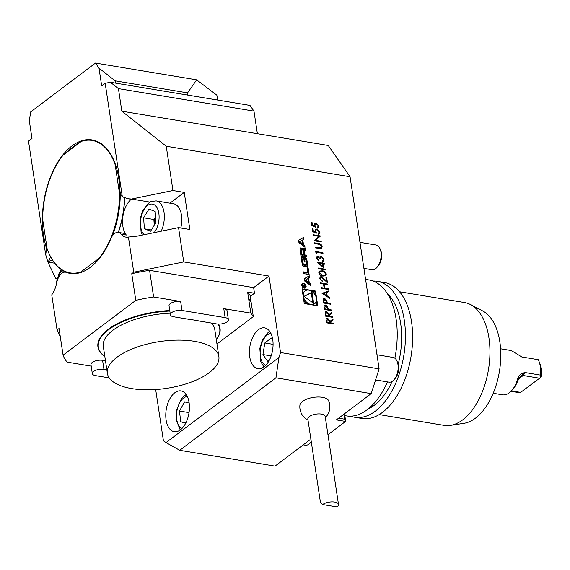 <?xml version="1.0" encoding="UTF-8"?>
<svg xmlns="http://www.w3.org/2000/svg" width="570" height="570" viewBox="0 0 570 570"><rect width="100%" height="100%" fill="white"/><g stroke="black" fill="none" stroke-linecap="round" stroke-linejoin="round"><path stroke-width="0.85" d="M332.588 316.649L332.695 317.355L325.506 316.158L325.099 312.816L325.627 311.726L326.681 311.534L329.054 314.647L331.932 312.31L332.068 313.179L329.182 315.524L329.275 316.094L332.588 316.649L332.538 317.326M330.607 303.532L330.714 304.238L323.525 303.041L323.126 299.727L323.632 298.709L324.722 298.516L326.781 300.39L327.287 302.976L330.607 303.532L330.55 304.209M328.377 288.798L328.484 289.503L321.295 288.313L321.188 287.601L324.138 288.092L323.525 284.06L320.575 283.568L320.468 282.863L327.657 284.052L327.764 284.758L324.266 284.181L324.879 288.213L328.377 288.798L328.327 289.474M321.594 277.341L320.81 277.512L320.397 278.808L322.442 281.616L319.656 278.652L320.197 276.885L321.43 276.628L326.468 280.932L325.912 277.269L326.653 277.398L327.458 282.741L321.594 277.341M322.143 270.743C324.166 270.885 325.563 272.004 326.332 274.084L325.762 275.802L322.955 276.094C320.946 275.987 319.556 274.897 318.772 272.831L319.371 271.064L322.007 270.85C324.024 270.992 325.42 272.104 326.19 274.191L326.332 274.084M318.153 256.7L317.269 258.096L318.73 260.632L316.528 257.982L317.062 256.222L318.053 255.994L319.67 257.163L320.155 256.407L321.359 256.151L324.088 259.257L323.525 261.181L322.371 261.53L322.264 260.825L323.161 260.376L323.354 259.122L321.53 256.87L320.767 257.041L320.376 259.036L319.635 258.915L318.153 256.7L317.547 256.878M316.571 252.311L316.756 253.522L315.944 252.938L315.723 251.477L322.912 252.674L323.019 253.379L316.571 252.311L316.578 253.393M321.01 248.677L315.174 247.843L315.067 247.138L321.024 247.808L321.423 246.39L319.955 244.487L314.519 243.504L314.412 242.799L318.751 243.518C320.475 243.661 321.608 244.644 322.157 246.468L321.01 248.677L321.601 248.435M315.545 240.333L321.188 241.267L321.295 241.979L314.106 240.782L318.958 236.372L313.301 235.431L313.194 234.726L320.383 235.923L315.402 240.44L321.188 241.267M318.217 233.493L319.243 231.976L317.12 229.674L316.222 229.838L315.823 231.306L316.45 233.102L312.738 231.698L312.246 228.47L312.98 228.591L313.386 231.27L315.345 232.011L315.06 231.057L315.637 229.226L317.041 228.976L319.991 232.14L319.428 233.892L318.324 234.206L318.217 233.493L318.78 233.344M317.298 227.444L318.331 225.919L316.2 223.618L315.303 223.782L314.904 225.257L315.538 227.052L311.818 225.649L311.334 222.421L312.068 222.542L312.474 225.214L314.426 225.955L314.148 225.008L314.726 223.176L316.122 222.92L319.072 226.083L318.509 227.836L317.405 228.15L317.298 227.444L317.861 227.287M121.182 234.185A12.526 6.968 -80.6 0 0 118.346 232.403L123.483 233.258A12.526 6.968 99.4 0 1 126.319 235.04L121.182 234.185A20.67 11.5 -80.6 0 0 125.856 237.127A20.67 11.5 -80.6 0 0 128.428 237.042L137.178 236.144L178.553 227.622L183.739 261.915L268.969 276.065L280.533 352.524L379.114 368.883L371.205 393.628L336.35 419.891L345.534 421.415L344.572 419.171L338.623 418.188M105.179 83.313L101.695 85.942L98.995 68.108L95.482 63.063L30.716 111.87L29.291 120.641L31.984 138.474L28.5 141.096L45.657 254.555A12.526 6.968 -80.6 0 0 45.614 245.014A67.645 37.634 -80.6 0 1 52.112 172.966A67.645 37.634 -80.6 0 1 92.198 139.921A67.645 37.634 -80.6 0 1 119.786 189.119A12.526 6.968 -80.6 0 0 122.336 196.771L105.179 83.313L110.352 82.244L118.425 88.621L121.838 111.186L166.24 146.226L350.051 176.728L379.114 368.883M166.24 146.226L172.945 190.515L131.57 199.037A20.67 11.5 -80.6 0 0 122.913 216.429A20.67 11.5 -80.6 0 0 126.319 235.04M178.553 227.622L189.853 229.496L184.238 192.396L172.945 190.515M317.754 305.812L315.516 291.049L302.036 288.812L304.266 303.575L317.754 305.812M303.518 237.441L298.58 240.184L298.965 242.72L305.007 247.287L304.729 245.456L303.496 244.53L302.791 239.828L303.789 239.272L303.518 237.441L298.594 240.312M300.946 247.9A1.304 0.941 53 0 0 300.333 248.028A1.304 0.941 53 0 0 300.041 248.641A9.277 6.655 53 0 0 300.134 250.444L300.967 255.98L306.453 256.885L306.197 255.153L304.679 254.904L304.067 250.836A0.834 0.599 53 0 1 304.637 250.209L305.463 250.344L305.207 248.606L304.366 248.47A1.304 0.941 53 0 0 303.76 248.598A1.304 0.941 53 0 0 303.461 249.211A9.277 6.655 53 0 0 303.475 250.301L303.34 250.28A9.277 6.655 53 0 0 303.012 249.14A1.304 0.941 53 0 0 301.829 248.05L300.248 248.427A1.304 0.941 53 0 0 300.077 248.413M302.371 257.327A1.304 0.941 53 0 0 301.765 257.455A1.304 0.941 53 0 0 301.466 258.067A9.277 6.655 53 0 0 301.559 259.863L302.057 263.183A9.277 6.655 53 0 0 302.52 265.043A1.304 0.941 53 0 0 303.703 266.126L306.731 266.632A1.304 0.941 53 0 0 307.337 266.504A1.304 0.941 53 0 0 307.636 265.891A9.277 6.655 53 0 0 307.543 264.095L307.045 260.775A9.277 6.655 53 0 0 306.582 258.915A1.304 0.941 53 0 0 305.399 257.832L303.611 257.533L304.28 261.972L305.071 262.1L304.658 259.4L305.107 259.471A0.834 0.599 53 0 1 305.898 260.333L306.482 264.174A0.834 0.599 53 0 1 305.912 264.808L303.995 264.487A0.834 0.599 53 0 1 303.204 263.625L302.62 259.785A0.834 0.599 53 0 1 302.991 259.151L302.727 257.384L301.673 257.854A1.304 0.941 53 0 0 301.502 257.839M307.031 267.8L307.757 272.595L303.368 271.869L303.632 273.607L309.125 274.512L308.135 267.978L307.031 267.8M303.603 283.418A2.629 1.888 53 0 0 302.371 283.675A2.629 1.888 53 0 0 302.449 286.917A2.629 1.888 53 0 0 305.541 287.879A2.629 1.888 53 0 0 305.891 285.37A2.629 1.888 53 0 0 303.603 283.418M308.598 278.224L309.596 277.668L309.325 275.837L304.387 278.58L304.772 281.117L310.814 285.684L310.536 283.853L309.303 282.927L308.598 278.224L307.9 278.751L308.612 283.454L309.303 282.927M322.998 263.903L323.56 267.636L317.177 262.243L322.15 263.069L322.014 262.164L322.748 262.286L322.891 263.19L324.544 263.468L324.651 264.174L322.855 264.003L323.382 267.487M325.413 269.218L325.52 269.931L318.338 268.734L318.231 268.028L325.413 269.218L325.363 269.902M329.823 298.381L322.057 293.358L328.698 290.914L328.812 291.683L326.688 292.467L327.223 296.03L329.709 297.611L329.823 298.381M331.583 309.987L331.69 310.693L324.501 309.503L324.102 306.183L324.615 305.164L325.698 304.978L327.757 306.852L328.263 309.439L331.583 309.987L331.526 310.664M333.6 323.304L333.707 324.017L326.517 322.82L326.104 319.478L326.631 318.388L327.693 318.195L330.059 321.309L332.937 318.965L333.072 319.841L330.194 322.185L330.279 322.755L333.6 323.304L333.543 323.988M268.969 276.065L253.636 287.622L149.582 270.351A97.712 40.983 171.4 0 0 131.763 273.707L133.743 272.211L128.428 237.042M183.739 261.915L133.743 272.211M190.615 319.599A62.885 26.377 -8.6 0 1 199.806 321.124L216.771 323.945A7.517 3.149 171.4 0 0 224.651 323.097A7.517 3.149 171.4 0 0 228.385 319.67A7.517 3.149 171.4 0 0 225.136 317.64L182.008 310.479A7.517 3.149 171.4 0 0 174.135 311.327A7.517 3.149 171.4 0 0 170.394 314.754A7.517 3.149 171.4 0 0 173.643 316.785L190.615 319.599M99.536 258.787L99.023 258.296L80.904 271.954A67.146 37.356 -80.6 0 1 48.279 251.755A67.146 37.356 -80.6 0 1 47.089 248.584L42.665 219.357A67.146 37.356 -80.6 0 1 63.22 155.012L63.526 154.655C71.414 148.058 77.477 143.49 81.717 140.947A67.645 37.634 99.4 0 1 92.404 139.956M110.352 82.244L115.482 83.099L115.147 80.847L98.995 68.108M184.238 192.396L169.931 203.169M180.783 227.993A20.043 11.151 -80.6 0 0 181.709 217.334A20.043 11.151 -80.6 0 0 173.594 203.782L156.137 200.882A20.043 11.151 99.4 0 1 164.253 214.434A20.043 11.151 99.4 0 1 161.203 231.199M253.636 287.622L254.484 293.244L250.259 296.429M155.674 389.538L163.426 440.774L166.027 442.577L278.951 357.468L280.533 352.524M258.445 329.709A20.67 11.5 99.4 0 1 264.637 327.871A20.67 11.5 99.4 0 1 272.595 350.144A20.67 11.5 99.4 0 1 257.868 368.655A20.67 11.5 99.4 0 1 249.418 351.776A20.67 11.5 99.4 0 1 258.445 329.709M174.798 392.751A20.67 11.5 99.4 0 1 180.989 390.913A20.67 11.5 99.4 0 1 188.948 413.186A20.67 11.5 99.4 0 1 174.221 431.697A20.67 11.5 99.4 0 1 165.77 414.818A20.67 11.5 99.4 0 1 174.798 392.751M371.205 393.628L275.93 377.817L179.735 450.307L275.011 466.125L309.866 439.855L311.028 440.047M327.957 434.718L345.562 421.451A31.065 13.032 171.4 0 0 345.534 421.415M308.021 420.183A15.034 15.034 0 0 1 299.955 404.857A14.556 6.106 -8.6 0 1 313.45 397.383A14.556 6.106 -8.6 0 1 328.534 400.539A15.034 15.034 0 0 1 325.363 417.553M278.951 357.468L275.93 377.817M179.735 450.307L166.027 442.577M118.346 232.403A12.526 6.968 -80.6 0 0 110.801 238.809A67.645 37.634 -80.6 0 1 70.046 273.386A67.645 37.634 -80.6 0 1 66.248 272.382A12.526 6.968 -80.6 0 0 65.543 272.196A12.526 6.968 -80.6 0 0 56.736 282.756A20.67 11.5 -80.6 0 1 51.749 294.833L57.071 329.994L60.313 336.841M149.582 270.351L153.615 296.998A97.712 40.983 171.4 0 0 135.795 300.354L63.085 355.153L59.052 328.498L57.071 329.994M135.795 300.354L131.763 273.707M122.336 196.771L127.972 198.745L131.57 199.037A12.526 6.968 99.4 0 1 130.024 199.087L127.972 198.745M115.482 83.099L250.002 105.422L253.971 111.114L257.384 133.679L328.235 145.443L350.051 176.728M57.107 278.987L55.831 278.773L47.916 262.079L45.657 254.555M118.396 232.41A67.146 37.356 -80.6 0 0 124.666 197.876M50.488 256.593A12.526 6.968 99.4 0 1 47.916 262.079A20.67 11.5 -80.6 0 1 52.54 260.169M62.358 272.93A20.67 11.5 -80.6 0 0 61.859 270.016M70.252 273.422A67.645 37.634 99.4 0 1 66.662 272.453A67.645 37.634 99.4 0 1 48.45 252.161A67.645 37.634 99.4 0 1 48.364 251.961M118.425 88.621L253.971 111.114M121.838 111.186L257.384 133.679M343.831 414.262L344.572 419.171M345.562 421.451L344.679 413.613M321.402 414.077A8.771 3.677 -8.6 0 1 325.192 416.442L338.502 504.429A8.771 3.677 -8.6 0 1 337.02 506.937L322.641 504.55L320.426 502.227L307.85 419.064A8.771 3.677 -8.6 0 1 312.21 415.067A8.771 3.677 -8.6 0 1 321.402 414.077M322.641 504.55A8.771 3.677 -8.6 0 1 334.711 502.063A8.771 3.677 -8.6 0 1 338.502 504.429M379.171 414.597L444.101 425.37A62.258 34.642 -80.6 0 0 450.393 425.391A62.258 34.642 -80.6 0 0 462.747 419.834A62.258 34.642 -80.6 0 0 489.716 358.879A62.258 34.642 -80.6 0 0 470.45 304.544A62.258 34.642 -80.6 0 0 464.486 302.535L399.563 291.755M470.45 304.544L482.669 310.928A57.898 32.212 99.4 0 1 500.581 361.451A57.898 32.212 99.4 0 1 475.501 418.131A57.898 32.212 99.4 0 1 464.016 423.303L450.393 425.391M387.465 381.907A68.899 38.332 99.4 0 1 367.123 409.773A68.899 38.332 99.4 0 1 346.489 415.901L344.993 415.651M365.577 279.386L369.047 279.963A68.899 38.332 99.4 0 1 394.853 358.224M373.086 281.046A68.899 38.332 99.4 0 1 377.262 281.323L384.451 282.52A68.899 38.332 99.4 0 1 412.623 338.772A68.899 38.332 99.4 0 1 382.52 412.331A68.899 38.332 99.4 0 1 361.893 418.458L354.704 417.269A68.899 38.332 99.4 0 1 350.664 416.178M377.262 281.323A68.899 38.332 99.4 0 1 405.434 337.583A68.899 38.332 99.4 0 1 375.338 411.141A68.899 38.332 99.4 0 1 354.704 417.269M392.203 381.38A62.258 34.642 99.4 0 1 374.433 405.177A62.258 34.642 99.4 0 1 368.284 408.868M387.401 293.664A62.258 34.642 99.4 0 1 398.209 364.251M375.58 379.934L388.94 382.149A12.526 6.968 -80.6 0 0 394.07 379.734L395.259 378.373A10.452 5.814 -80.6 0 0 397.803 363.054L397.119 361.38A12.526 6.968 -80.6 0 0 393.043 357.433L376.977 354.768M394.07 379.734A12.526 6.968 -80.6 0 0 397.119 361.38M271.149 355.915L262.934 354.547L264.822 342.962L271.356 338.038L272.838 340.162M262.934 354.547L267.579 361.209L269.582 359.706M273.094 344.337L264.822 342.962M303.233 444.849L305.292 445.191A12.526 6.968 -80.6 0 0 310.422 442.776A12.526 6.968 -80.6 0 0 311.27 441.679M185.963 422.684L180.711 421.814L185.742 423.118M180.711 421.814L179.479 411.027L184.587 401.871L189.169 403.061M189.041 412.609L179.479 411.027M363.916 268.385L371.932 269.71A12.526 6.968 -80.6 0 0 377.069 267.294L378.259 265.934A10.452 5.814 -80.6 0 0 381.629 254.391A10.452 5.814 -80.6 0 0 380.803 250.615L380.112 248.94A12.526 6.968 -80.6 0 0 376.036 244.993L359.976 242.328M377.069 267.294A12.526 6.968 -80.6 0 0 381.109 253.465A12.526 6.968 -80.6 0 0 380.112 248.94M148.97 209.105L155.154 211.47L155.959 222.514L150.587 231.192L144.402 228.819L143.59 217.776L148.97 209.105M151.342 229.974L144.402 228.819M155.56 217.07A10.167 5.657 -80.6 0 0 154.263 225.008L154.285 225.228A10.167 5.657 -80.6 0 1 154.263 225.008L153.857 219.486L143.59 217.776M155.539 216.771L153.857 219.486M63.085 355.153A97.712 40.983 171.4 0 0 67.175 362.142L91.193 366.125M105.486 360.803L102.579 360.326A7.517 3.149 171.4 0 0 94.706 361.173A7.517 3.149 171.4 0 0 90.965 364.601L92.326 373.592A7.517 3.149 171.4 0 0 95.575 375.623L109.219 377.889M253.308 316.607L250.814 313.13L248.606 298.516L251.099 301.986A97.712 40.983 171.4 0 0 248.606 298.516L247.637 292.104A97.712 40.983 171.4 0 1 250.13 295.581L253.308 316.607L216.97 343.995M228.385 319.67L227.031 310.671A7.517 3.149 171.4 0 0 223.775 308.641L250.814 313.13M153.615 296.998L180.647 301.487A7.517 3.149 171.4 0 0 172.774 302.335A7.517 3.149 171.4 0 0 169.034 305.762L170.394 314.754M216.315 339.67A61.76 25.907 171.4 0 0 218.46 324.102M169.76 310.557A61.76 25.907 171.4 0 0 109.618 328.32A61.76 25.907 171.4 0 0 104.837 356.528M247.637 292.104L254.484 293.244M106.847 369.802L103.939 369.317A7.517 3.149 171.4 0 0 96.059 370.165A7.517 3.149 171.4 0 0 92.326 373.592M95.482 63.063L196.664 79.857L187.58 92.874L115.147 80.847M187.922 95.119L187.58 92.874M196.664 79.857L216.864 95.183L217.597 100.049M120.42 193.173L120.277 193.864A67.645 37.634 99.4 0 1 112.468 235.773M118.268 232.389A67.645 37.634 -80.6 0 0 124.538 197.833M99.023 258.296A67.146 37.356 -80.6 0 0 119.579 193.95L120.277 193.864M115.845 164.523L115.161 164.723A67.146 37.356 -80.6 0 0 81.339 141.36L81.717 140.947M119.579 193.95L115.161 164.723M63.22 155.012L81.339 141.36M80.904 271.954L81.346 272.496M116.921 357.29A56.373 23.648 171.4 0 0 107.388 373.386A56.373 23.648 171.4 0 0 166.661 388.341A56.373 23.648 171.4 0 0 218.866 356.528A56.373 23.648 171.4 0 0 177.84 340.112A56.373 23.648 171.4 0 0 116.921 357.29M218.866 356.528L214.783 329.546A56.373 23.648 171.4 0 0 211.27 323.026M170.159 313.208A56.373 23.648 171.4 0 0 112.839 330.301A56.373 23.648 171.4 0 0 103.305 346.403L107.388 373.386M216.308 339.62A61.382 25.75 171.4 0 0 217.868 324.066M169.839 311.056A61.382 25.75 171.4 0 0 110.245 328.519A61.382 25.75 171.4 0 0 104.83 356.478M521.807 356.977L523.937 357.326L521.956 357.027L512.259 351.141A22.551 12.547 -80.6 0 0 509.943 350.329L500.603 348.783M510.813 391.519L520.317 392.63L539.612 378.231L523.182 375.502L520.51 376.371M525.02 372.794L520.446 376.471L517.724 380.846A20.043 11.151 99.4 0 1 513.235 388.826L511.796 390.471A22.551 12.547 -80.6 0 0 516.847 381.501C518.386 375.288 521.529 372.367 526.267 372.744L525.02 372.794L523.182 375.502L518.821 378.786M520.795 392.409L511.447 390.863M539.612 378.231L541.5 376.186A18.789 10.452 99.4 0 0 540.089 364.045L538.842 361.01A22.551 12.547 99.4 0 1 540.36 366.695A22.551 12.547 99.4 0 1 540.581 375.117L526.267 372.744M523.937 357.326L538.251 359.698A22.551 12.547 99.4 0 1 538.842 361.01M540.852 377.155L540.581 375.117M516.847 381.501L517.724 380.846M493.221 393.272L502.562 394.818A22.551 12.547 -80.6 0 0 511.796 390.471M315.388 295.324L314.825 291.576L315.516 291.049M316.956 305.684L316.293 301.274M305.093 290.942A7.973 5.721 53 0 0 305.328 300.753A7.973 5.721 53 0 0 314.697 303.682A7.973 5.721 53 0 0 315.752 296.072A7.973 5.721 53 0 0 308.812 290.151A7.973 5.721 53 0 0 305.093 290.942L304.394 291.469A7.973 5.721 53 0 0 302.798 293.871M303.703 299.827A7.973 5.721 53 0 0 307.971 304.188M312.453 304.936A7.973 5.721 53 0 0 313.999 304.209L314.697 303.682M314.825 291.576L311.12 290.957M306.639 290.216L302.136 289.467M303.995 296.336L313.685 303.397L311.997 292.211L303.995 296.336M312.816 302.756L311.298 292.738L304.131 296.429M311.298 292.738L311.997 292.211M299.613 241.594L302.007 240.262L302.549 243.81L299.613 241.594L298.915 242.122L301.851 244.331L302.549 243.81M303.076 239.671L302.82 237.961M304.131 246.625L302.805 245.057L302.093 240.355L302.791 239.828M302.805 245.057L303.496 244.53M304.031 245.984L304.729 245.456M302.371 249.845A9.277 6.655 53 0 0 302.314 249.66A1.304 0.941 53 0 0 301.131 248.577L300.248 248.427M303.033 250.629L303.39 250.358M304.672 250.209L304.508 249.133L303.668 248.997A1.304 0.941 53 0 0 303.504 248.983M304.508 249.133L305.207 248.606M304.245 250.287L303.546 250.814A0.834 0.599 53 0 0 303.368 251.363L304.067 250.836M305.663 256.757L305.499 255.681L303.981 255.431L303.368 251.363M303.981 255.431L304.679 254.904M305.499 255.681L306.197 255.153M301.117 254.954L302.955 255.26L303.653 254.733L303.041 250.672A0.834 0.599 53 0 0 302.243 249.81L301.765 249.731A0.834 0.599 53 0 0 301.195 250.365L301.808 254.427L301.117 254.954L300.497 250.886L301.195 250.365M301.38 249.81L300.682 250.337A0.834 0.599 53 0 0 300.497 250.886M303.653 254.733L301.808 254.427M302.285 259.628L301.673 257.854M302.029 257.911L302.727 257.384M302.292 259.678A0.834 0.599 53 0 0 301.922 260.312L302.62 259.785M306.297 264.722L305.598 265.25A0.834 0.599 53 0 1 305.214 265.328L303.297 265.014A0.834 0.599 53 0 1 302.506 264.152L301.922 260.312M303.974 259.913L304.658 259.4M306.902 266.646A1.304 0.941 53 0 0 306.938 266.418A9.277 6.655 53 0 0 306.845 264.615L306.346 261.302A9.277 6.655 53 0 0 305.883 259.443A1.304 0.941 53 0 0 304.701 258.353L303.71 258.189M303.468 272.531L307.059 273.123L307.757 272.595M308.327 274.384L307.13 268.456M307.437 268.506L308.135 267.978M302.677 284.081A2.13 1.525 53 0 0 302.734 286.696A2.13 1.525 53 0 0 305.242 287.48A2.13 1.525 53 0 0 305.52 285.449A2.13 1.525 53 0 0 303.668 283.867A2.13 1.525 53 0 0 302.677 284.081L301.979 284.601A2.13 1.525 53 0 0 301.786 284.793M304.309 288.142A2.13 1.525 53 0 0 304.544 288.007L305.242 287.48M302.905 283.945L302.905 283.945A2.629 1.888 53 0 0 302.072 283.995M305.149 288.085A2.629 1.888 53 0 0 305.435 287.294M303.945 285.463L303.119 284.672L302.52 285.399L302.677 286.461L305.32 286.902L304.109 286.404L305 284.801L303.689 285.663M303.781 286.226L304.537 285.378M302.492 285.142L303.119 284.672L302.941 285.086A0.52 0.371 -127 0 1 303.682 285.577L303.796 286.354L302.941 286.211L302.827 285.435A0.52 0.371 -127 0 1 302.941 285.086M304.33 285.485L303.874 285.52M304.302 285.328L305 284.801M309.938 285.021L308.612 283.454M309.838 284.38L310.536 283.853M308.883 278.067L308.627 276.357L304.401 278.709M308.627 276.357L309.325 275.837M305.42 279.991L307.814 278.659L308.356 282.207L305.42 279.991L304.722 280.518L307.658 282.727L308.356 282.207M311.348 222.549L312.068 222.542M311.925 222.642L312.474 225.214M312.332 225.321L314.426 225.955M314.654 223.226L316.122 222.92M315.987 223.027L319.072 226.083M318.929 226.19L318.438 227.886M317.312 227.53L317.796 227.344M315.238 223.839L314.904 225.257M314.761 225.357L315.395 227.152M312.267 228.606L312.98 228.591M312.844 228.698L313.386 231.27M313.251 231.377L315.345 232.011M315.573 229.283L317.041 228.976M316.899 229.076L319.991 232.14M319.848 232.246L319.357 233.942M318.231 233.586L318.708 233.401M316.151 229.895L315.823 231.306M315.68 231.413L316.314 233.208M321.053 241.374L321.138 241.951M313.215 234.861L320.383 235.923M320.269 236.187L315.402 240.44M315.089 247.273L320.326 247.979M320.19 248.085L320.953 247.85M314.433 242.934L318.616 243.625C320.333 243.761 321.466 244.744 322.014 246.575L322.157 246.468M322.014 246.575L321.53 248.484M315.744 251.612L322.912 252.674M322.777 252.774L322.862 253.351M318.017 256.806L317.269 258.096M317.127 258.203L318.623 259.927M318.48 260.034L318.559 260.561M316.991 256.279L318.053 255.994M317.91 256.101L319.67 257.163M320.012 256.514L321.359 256.151M321.216 256.258L324.088 259.257M323.952 259.364L323.454 261.231M322.121 260.932L323.019 260.483M320.703 257.099L320.219 259.015M317.191 262.378L322.15 263.069M322.036 262.293L322.748 262.286M322.613 262.392L322.891 263.19M322.748 263.297L324.544 263.468M324.408 263.575L324.494 264.152M319.136 263.262L322.47 266.226L322.257 263.775L319.136 263.262L322.613 266.119M318.245 268.156L325.278 269.325M326.19 274.191L325.691 275.852M319.307 271.12L322.007 270.85M319.877 271.748L319.371 273.037L322.706 275.488L325.071 275.253M319.506 272.93L322.848 275.388L325.135 275.203L325.591 273.942L324.102 272.047L322.25 271.448L319.941 271.69L319.371 273.037M320.746 277.562L320.397 278.808M320.262 278.915L322.335 280.91M322.192 281.01L322.278 281.58M320.133 276.942L321.43 276.628M321.295 276.728L326.468 280.932M325.933 277.405L326.653 277.398M326.51 277.497L327.28 282.549M321.209 287.736L324.138 288.092M320.49 282.991L327.657 284.052M327.522 284.159L327.608 284.736M324.879 288.213L324.266 284.181M324.736 288.32L328.235 288.905M322.064 293.408L328.698 290.914M328.555 291.021L328.669 291.74M327.223 296.03L326.688 292.467M327.087 296.136L329.709 297.611M329.574 297.718L329.652 298.274M323.468 293.65L326.289 295.631L326.004 292.716L323.468 293.65L326.432 295.524M323.568 298.766L324.722 298.516M324.579 298.623L326.781 300.39M326.639 300.497L327.287 302.976M327.152 303.083L330.465 303.632M324.109 299.421L324.829 299.229L323.938 301.017L324.152 302.456L326.553 302.855L326.361 301.48L324.829 299.229M324.686 299.328L323.796 301.124L324.017 302.563L326.553 302.855M324.544 305.221L325.698 304.978M325.555 305.085L327.757 306.852M327.622 306.952L328.263 309.439M328.128 309.538L331.441 310.094M325.085 305.883L325.805 305.684L324.914 307.479L325.128 308.919L327.529 309.318L327.337 307.942L325.805 305.684M325.669 305.791L324.772 307.579L324.993 309.018L327.529 309.318M325.555 311.783L326.681 311.534M326.546 311.64L329.054 314.647M331.797 312.417L332.068 313.179M331.925 313.286L329.182 315.524M329.047 315.63L329.275 316.094M329.132 316.2L332.453 316.749M326.09 312.438L326.788 312.239L325.912 314.099L326.14 315.573L328.534 315.972L328.327 314.533L326.788 312.239M326.646 312.346L325.776 314.205L325.997 315.68L328.534 315.972M326.56 318.445L327.693 318.195M327.551 318.302L330.059 321.309M332.802 319.079L333.072 319.841M332.93 319.948L330.194 322.185M330.051 322.285L330.279 322.755M330.137 322.862L333.457 323.411M327.094 319.093L327.793 318.901L326.923 320.76L327.144 322.235L329.538 322.634L329.332 321.195L327.793 318.901M327.657 319.008L326.781 320.867L327.009 322.342L329.538 322.634M45.614 245.014L46.569 245.171M66.662 272.453L66.248 272.382M57.143 278.844L55.76 278.616M54.663 263.197L47.916 262.079M149.867 202.072L131.57 199.037M270.978 333.5A16.288 9.063 -80.6 0 0 267.259 335.01A16.288 9.063 -80.6 0 0 260.177 351.377A16.288 9.063 -80.6 0 0 265.684 365.37M187.331 396.542A16.288 9.063 -80.6 0 0 176.878 411.184A16.288 9.063 -80.6 0 0 182.037 428.412M154.135 232.653A16.288 9.063 -80.6 0 0 159.037 215.09A16.288 9.063 -80.6 0 0 145.108 208.036A16.288 9.063 -80.6 0 0 144.174 234.697M61.952 270.458A16.288 9.063 -80.6 0 0 57.641 279.507M182.008 310.479L180.647 301.487M225.136 317.64L223.775 308.641M103.939 369.317L102.579 360.326M301.131 248.577L301.829 248.05M302.314 249.66L303.012 249.14M303.668 248.997L304.366 248.47M302.506 264.152L303.204 263.625M303.297 265.014L303.995 264.487M305.214 265.328L305.912 264.808M304.701 258.353L305.399 257.832M305.883 259.443L306.582 258.915M306.346 261.302L307.045 260.775M306.845 264.615L307.543 264.095M306.938 266.418L307.636 265.891M65.543 272.196L66.327 272.332M269.781 331.434L268.078 332.517L262.264 340.197L259.849 348.356L260.782 361.658L263.889 366.945M311.291 441.786L310.422 442.776M186.126 394.476L181.488 398.473L176.308 410.763L175.959 419.264L180.234 429.987M142.415 235.061L141.096 232.175L140.163 218.873L142.578 210.715L149.333 202.386L151.007 201.516L156.137 200.882M56.166 285.207L56.508 281.908L58.924 273.757L61.304 269.639M48.279 251.755L48.45 252.161M303.041 250.672L303.454 250.365M302.107 259.763L302.805 259.236M303.489 286.097L304.188 285.57"/></g></svg>
